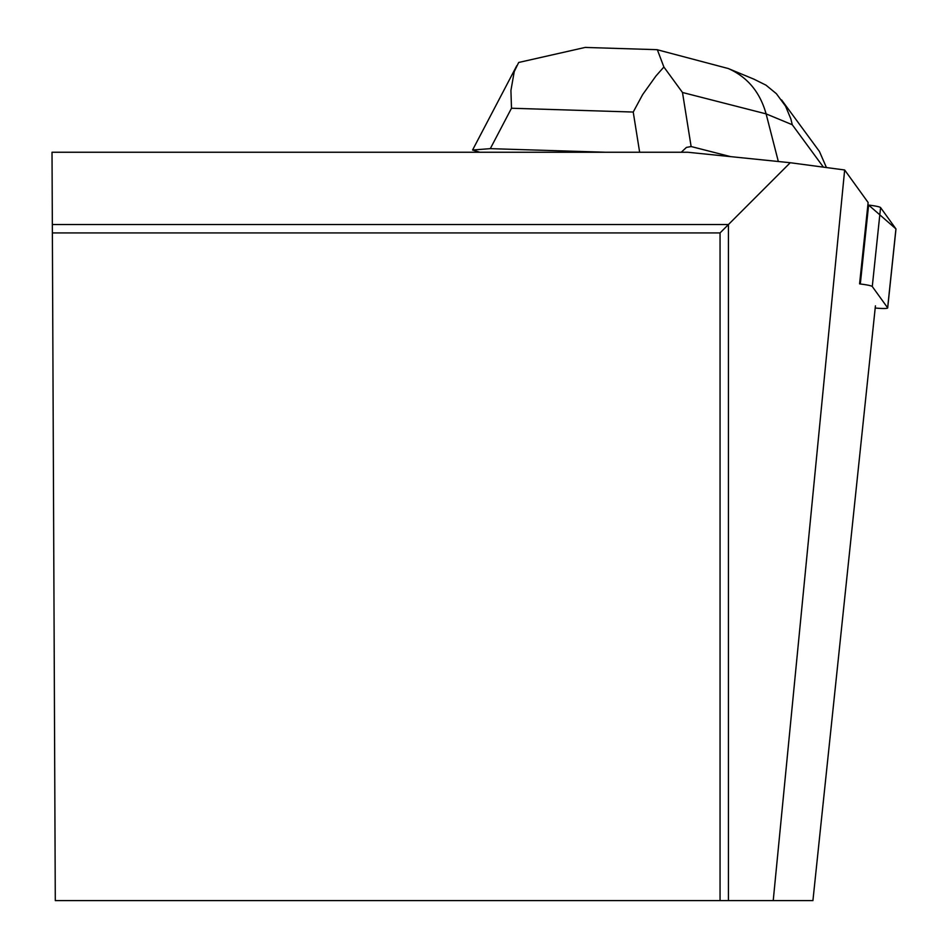 <?xml version="1.0" encoding="UTF-8"?>
<svg xmlns="http://www.w3.org/2000/svg" width="948" height="948" viewBox="0 0 948 948"><rect width="100%" height="100%" fill="white"/><g stroke="black" fill="none" stroke-linecap="round" stroke-linejoin="round"><path stroke-width="1.42" d="M875.194 308.017A13.296 1.386 -174 0 0 887.684 307.946A13.296 1.386 -174 0 0 887.636 307.816L872.279 286.521A13.296 1.386 -174 0 0 860.31 284.009L868.617 205.076A13.296 1.386 6 0 1 880.574 207.588L895.931 228.883A13.296 1.386 6 0 1 895.979 229.013A13.296 1.386 6 0 1 895.907 229.143M887.636 307.816L895.931 228.883L868.617 205.076M859.575 283.879L868.131 202.505L844.656 169.976L790.241 162.724L687.727 152.249L52.022 152.249L55.292 900.6L720.053 900.6L720.053 232.924L52.377 232.924M720.053 900.6L812.922 900.6L875.431 305.849M790.241 162.724L728.431 224.546L52.341 224.546M728.431 900.6L728.431 224.546L720.053 232.924M844.656 169.976L773.224 900.6M605.76 152.249L490.306 148.646L511.493 108.238L510.925 90.475L514.243 71.621L518.674 62.473L585.307 47.4L587.914 47.519M490.306 148.646L472.578 150.021L479.806 152.249M730.624 156.633L691.128 146.537L682.489 92.489L766.103 113.879C760.035 92.146 747.439 77.037 728.301 68.54L657.308 49.758M681.256 152.249L686.435 147.414L691.128 146.537M656.265 49.651L657.331 49.699L663.884 67.012L682.489 92.489M663.884 67.012L655.909 76.041L642.649 94.587L633.228 112.042L639.651 152.249M826.443 167.559L819.439 151.479L781.626 99.967M778.332 161.516L766.103 113.879L792.267 124.733L790.845 118.891L785.56 106.176L776.4 93.71L765.96 85.142L753.98 79.194M880.574 207.588L872.279 286.521M511.493 108.238L633.228 112.042M792.267 124.733L823.421 167.156M887.684 307.946L895.979 229.013M656.644 49.663L585.307 47.436M472.578 150.021L516.802 65.661M754.442 79.383L728.301 68.54"/></g></svg>
